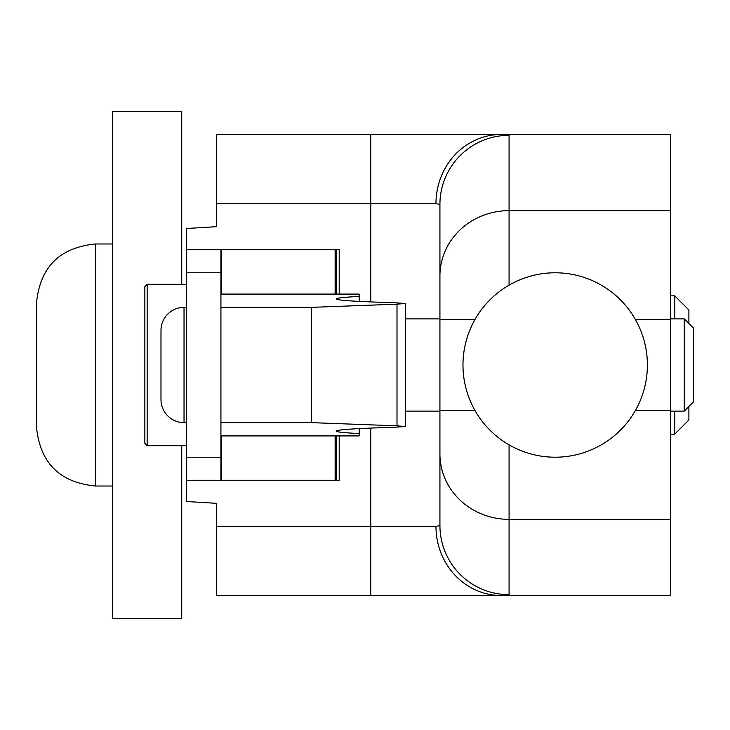 <?xml version="1.0" encoding="UTF-8"?>
<svg xmlns="http://www.w3.org/2000/svg" width="730" height="730" viewBox="0 0 730 730"><rect width="100%" height="100%" fill="white"/><g stroke="black" fill="none" stroke-linecap="round" stroke-linejoin="round"><path stroke-width="1.09" d="M336.183 294.09L336.183 249.733L339.204 249.733L339.204 294.09M339.204 435.91L339.204 480.267L220.925 480.267L220.925 457.208L186.342 457.208L186.342 501.483L216.308 503.317L216.308 595.525L501.172 595.525L509.075 594.676L509.075 444.853M439.925 275.995A69.158 65.353 0 0 1 509.075 210.642L509.075 135.324A69.158 69.113 180 0 0 439.925 204.436L439.925 525.563A69.158 69.113 -0 0 0 509.075 594.676M439.925 454.005A69.158 65.353 0 0 0 509.075 519.358L670.45 519.358L670.45 210.642L509.075 210.642L509.075 285.147M509.075 135.324L501.172 134.475A69.158 65.207 90 0 0 435.965 203.633L439.925 204.436L439.925 318.891L405.342 318.891M370.767 301.919L370.767 134.475L670.45 134.475L216.308 134.475L216.308 203.633L435.965 203.633M405.342 411.109L439.925 411.109L439.925 525.563L435.965 526.366A69.158 65.207 90 0 0 501.172 595.525L670.45 595.525L370.767 595.525L370.767 526.366L216.308 526.366M670.45 134.475L670.45 210.642M670.45 519.358L670.45 595.525M216.308 203.633L216.308 226.683L186.342 228.517L186.342 457.208M186.342 272.792L220.925 272.792L220.925 249.733L186.342 249.733M220.925 272.792L220.925 457.208M186.342 480.267L220.925 480.267M336.183 249.733L220.925 249.733M336.183 435.91L336.183 480.267M186.342 307.366L184.033 307.366A23.05 23.05 0 0 0 160.983 330.425L160.983 399.575L160.983 330.425M186.342 422.634L184.033 422.634A23.05 23.05 0 0 1 160.983 399.575A23.05 23.05 0 0 0 184.033 422.634L184.033 307.366M220.925 294.09L359.233 294.09L359.233 296.426C344.012 297.21 336.329 298.041 336.183 298.917C336.986 300.349 355.848 301.59 392.767 302.649L405.342 303.479L397.001 304.164L311.409 307.366L220.925 307.366M220.925 422.634L311.409 422.634L311.409 307.366M220.925 435.91L359.233 435.91L359.233 433.574C344.012 432.79 336.329 431.959 336.183 431.083C336.986 429.651 355.848 428.41 392.767 427.351L405.342 426.521L397.001 425.836L311.409 422.634M359.233 433.574L359.233 428.592M359.233 301.408L359.233 296.426M598.801 446.24A92.208 92.208 0 0 0 603.737 286.607A92.208 92.208 0 0 0 463.021 362.153A92.208 92.208 0 0 0 598.801 446.24M144.85 286.625L144.85 443.375L147.15 445.683L147.15 284.317L144.85 286.625M693.5 333.053L693.5 328.117L684.275 318.891L684.275 411.109L693.5 401.883L693.5 333.053M670.45 295.842L674.748 295.842L674.748 318.891M674.748 411.109L674.748 434.158L670.45 434.158M674.748 434.158L688.892 420.015L688.892 406.491M688.892 323.509L688.892 309.985L674.748 295.842M36.5 313.599L36.5 427.013C39.995 462.856 59.668 482.53 95.511 486.025L95.511 243.975C59.668 247.47 40.004 267.143 36.5 302.987L36.5 313.599M36.5 409.128L36.5 361.277M181.733 284.317L181.733 111.425L112.575 111.425L112.575 618.575L181.733 618.575L181.733 445.683M439.925 319.558L474.947 319.558M439.925 410.442L474.947 410.442M635.419 319.558L670.45 319.558M435.965 526.366L370.767 526.366L370.767 428.081M670.45 410.442L635.419 410.442M221.446 249.733L221.446 294.09M221.446 435.91L221.446 480.267M335.134 249.733L335.134 294.09M335.134 435.91L335.134 480.267M397.001 425.836L397.001 304.164M405.342 303.488L405.342 426.512M147.15 445.683L186.342 445.683M147.15 284.317L186.342 284.317M670.45 411.109L684.275 411.109M670.45 318.891L684.275 318.891M95.511 486.025L112.575 486.025M95.511 243.975L112.575 243.975"/></g></svg>
